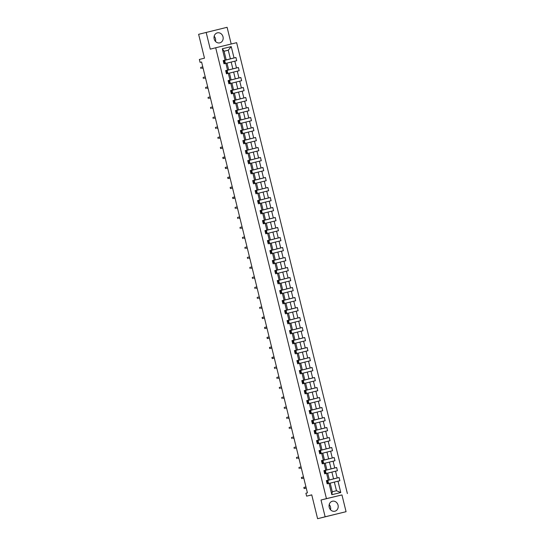 <?xml version="1.0" encoding="UTF-8"?>
<svg xmlns="http://www.w3.org/2000/svg" width="546" height="546" viewBox="0 0 546 546"><rect width="100%" height="100%" fill="white"/><g stroke="black" fill="none" stroke-linecap="round" stroke-linejoin="round"><path stroke-width="0.82" d="M214.182 38.93A5.146 4.539 75.7 0 0 219.867 42.847A5.146 4.539 75.7 0 0 223.007 36.787A5.146 4.539 75.7 0 0 217.322 32.869A5.146 4.539 75.7 0 0 214.182 38.93M215.486 41.4A5.146 4.539 75.7 0 0 215.472 38.705A5.146 4.539 75.7 0 0 214.168 36.234M329.218 507.295A5.146 4.539 75.7 0 0 334.903 511.213A5.146 4.539 75.7 0 0 338.049 505.152A5.146 4.539 75.7 0 0 332.364 501.235A5.146 4.539 75.7 0 0 329.218 507.295M330.528 509.766A5.146 4.539 75.7 0 0 330.514 507.07A5.146 4.539 75.7 0 0 329.211 504.6M346.068 511.691L341.953 494.929L321.014 500.013L325.136 516.782L346.068 511.691L317.601 518.7L311.746 494.853L306.62 496.157L311.759 494.908M325.136 516.782L317.601 518.7M231.197 44.001L227.095 27.3L198.621 34.309L204.484 58.156L199.358 59.459L200.075 62.381L201.583 62.012L200.075 62.381M347.379 493.55L236.636 42.684L215.697 47.768L326.44 498.635L341.953 494.929M224.679 60.306L230.385 58.852L228.262 50.198L231.245 46.608L234.029 57.958L235.927 57.494L224.693 60.353M224.085 51.263L228.262 50.198L224.072 51.215L226.201 59.869L224.454 60.319M230.385 58.852L234.029 57.958M227.136 70.311L232.842 68.857L231.176 62.06L236.711 60.702L235.927 57.494M234.814 61.159L236.486 67.957L238.384 67.492L227.15 70.359M229.593 80.31L235.299 78.856L233.633 72.058L239.168 70.7L238.384 67.492M237.271 71.157L238.943 77.955L240.841 77.498L229.607 80.358M230.569 90.616L237.756 88.855L236.09 82.064L241.625 80.699L240.841 77.498M239.728 81.163L241.4 87.954L243.291 87.496L232.064 90.356M234.507 100.314L240.213 98.86L238.541 92.062L244.082 90.704L243.291 87.496M242.185 91.162L243.857 97.959L245.748 97.495L234.521 100.362M236.964 110.312L242.67 108.859L240.998 102.061L246.539 100.703L245.748 97.495M244.642 101.16L246.314 107.958L248.205 107.501L236.978 110.36M239.421 120.311L245.127 118.857L243.455 112.066L248.996 110.701L248.205 107.501M247.099 111.166L248.764 117.956L250.662 117.499L239.428 120.359M241.878 130.317L247.584 128.863L245.912 122.065L251.453 120.7L250.662 117.499M249.556 121.164L251.221 127.962L253.119 127.498L241.885 130.364M244.335 140.315L250.041 138.861L248.369 132.064L253.904 130.706L253.119 127.498M252.013 131.163L253.678 137.961L255.576 137.496L244.342 140.363M246.792 150.314L252.498 148.86L250.826 142.062L256.361 140.704L255.576 137.496M254.47 141.168L256.135 147.959L258.033 147.502L246.799 150.362M249.242 160.312L254.948 158.859L253.283 152.068L258.818 150.703L258.033 147.502M256.927 151.167L258.592 157.965L260.49 157.501L249.256 160.36M251.699 170.318L257.405 168.864L255.74 162.066L261.275 160.708L260.49 157.501M259.377 161.166L261.049 167.963L262.947 167.499L251.713 170.366M254.156 180.316L259.862 178.863L258.197 172.065L263.732 170.707L262.947 167.499M261.834 171.171L263.506 177.962L265.404 177.505L254.17 180.364M256.613 190.315L262.319 188.861L260.654 182.071L266.189 180.706L265.404 177.505M264.291 181.17L265.963 187.96L267.861 187.503L256.627 190.363M259.07 200.321L264.776 198.867L263.111 192.069L268.646 190.711L267.861 187.503M266.748 191.168L268.42 197.966L270.318 197.502L259.084 200.368M261.527 210.319L267.233 208.865L265.561 202.068L271.103 200.71L270.318 197.502M269.205 201.167L270.877 207.965L272.768 207.507L261.541 210.367M263.984 220.318L269.69 218.864L268.018 212.073L273.56 210.708L272.768 207.507M271.662 211.172L273.334 217.963L275.225 217.506L263.998 220.366M266.441 230.323L272.147 228.87L270.475 222.072L276.017 220.714L275.225 217.506M274.119 221.171L275.791 227.969L277.682 227.505L266.455 230.371M268.898 240.322L274.604 238.868L272.932 232.07L278.474 230.712L277.682 227.505M276.576 231.17L278.242 237.967L280.139 237.503L268.905 240.37M271.355 250.321L277.061 248.867L275.389 242.069L280.931 240.711L280.139 237.503M279.033 241.175L280.699 247.966L282.596 247.509L271.362 250.368M273.812 260.319L279.518 258.865L277.846 252.075L283.381 250.71L282.596 247.509M281.49 251.174L283.156 257.971L285.053 257.507L273.819 260.367M276.262 270.325L281.975 268.871L280.303 262.073L285.838 260.715L285.053 257.507M283.947 261.172L285.613 267.97L287.51 267.506L276.276 270.372M278.719 280.323L284.425 278.87L282.76 272.072L288.295 270.714L287.51 267.506M286.404 271.178L288.07 277.969L289.967 277.511L278.733 280.371M281.176 290.322L286.882 288.868L285.217 282.077L290.752 280.712L289.967 277.511M288.854 281.176L290.527 287.967L292.424 287.51L281.19 290.37M283.633 300.327L289.339 298.874L287.674 292.076L293.209 290.718L292.424 287.51M291.311 291.175L292.984 297.973L294.881 297.509L283.647 300.375M286.09 310.326L291.796 308.872L290.131 302.075L295.666 300.716L294.881 297.509M293.768 301.174L295.441 307.971L297.338 307.514L286.104 310.374M288.547 320.325L294.253 318.871L292.588 312.08L298.123 310.715L297.338 307.514M296.225 311.179L297.898 317.97L299.788 317.513L288.561 320.372M291.004 330.33L296.71 328.876L295.038 322.079L300.58 320.72L299.788 317.513M298.682 321.178L300.355 327.975L302.245 327.511L291.018 330.378M293.461 340.329L299.167 338.875L297.495 332.077L303.037 330.719L302.245 327.511M301.139 331.176L302.812 337.974L304.702 337.517L293.475 340.376M295.918 350.327L301.624 348.874L299.952 342.083L305.494 340.718L304.702 337.517M303.596 341.182L305.262 347.973L307.159 347.515L295.925 350.375M298.375 360.333L304.081 358.872L302.409 352.081L307.951 350.716L307.159 347.515M306.053 351.18L307.719 357.978L309.616 357.514L298.382 360.374M300.832 370.331L306.538 368.878L304.866 362.08L310.401 360.722L309.616 357.514M308.51 361.179L310.176 367.977L312.073 367.513L300.839 370.379M303.289 380.33L308.995 378.876L307.323 372.079L312.858 370.72L312.073 367.513M310.967 371.184L312.633 377.975L314.53 377.518L303.296 380.378M304.259 390.643L311.445 388.875L309.78 382.084L315.315 380.719L314.53 377.518M313.424 381.183L315.09 387.981L316.987 387.517L305.753 390.376M329.047 483.36L330.159 483.108L332.282 491.762L336.473 490.745L334.343 482.091L337.988 481.19L340.772 492.533L331.832 494.71L329.047 483.36L327.15 483.824L326.365 480.617L328.255 480.159L326.59 473.362L324.693 473.819L323.908 470.618L325.798 470.154L324.133 463.363L322.236 463.82L321.451 460.612L323.348 460.155L321.676 453.357L319.779 453.822L318.994 450.614L320.891 450.157L319.219 443.359L317.322 443.823L316.537 440.615L318.434 440.151L316.762 433.36L314.865 433.817L314.08 430.617L315.977 430.152L314.305 423.355L312.414 423.819L311.623 420.611L313.52 420.154L311.848 413.356L309.957 413.82L309.166 410.612L311.063 410.148L309.391 403.358L307.5 403.815L306.709 400.614L313.902 398.88L312.237 392.083L317.772 390.724L316.987 387.517M315.875 391.182L317.547 397.979L319.444 397.515L308.21 400.382M309.173 410.64L316.359 408.879L314.694 402.081L320.229 400.723L319.444 397.515M318.332 401.18L320.004 407.978L321.901 407.521L310.667 410.38M311.63 420.638L318.816 418.878L317.151 412.087L322.686 410.722L321.901 407.521M320.789 411.186L322.461 417.977L324.358 417.519L313.124 420.379M315.568 430.337L321.273 428.883L319.608 422.085L325.143 420.727L324.358 417.519M323.246 421.184L324.918 427.982L326.815 427.518L315.581 430.385M318.025 440.335L323.73 438.882L322.058 432.084L327.6 430.726L326.815 427.518M325.703 431.183L327.375 437.981L329.265 437.523L318.038 440.383M320.482 450.334L326.187 448.88L324.515 442.089L330.057 440.724L329.265 437.523M328.16 441.188L329.832 447.979L331.722 447.522L320.495 450.382M322.939 460.339L328.644 458.886L326.972 452.088L332.514 450.73L331.722 447.522M330.617 451.187L332.289 457.985L334.179 457.521L322.952 460.387M325.396 470.338L331.101 468.884L329.429 462.087L334.971 460.728L334.179 457.521M333.074 461.186L334.739 467.983L336.636 467.519L325.402 470.386M327.853 480.337L333.558 478.883L331.886 472.085L337.428 470.727L336.636 467.519M335.531 471.191L337.196 477.982L339.093 477.525L327.859 480.384M337.988 481.19L339.878 480.726L339.093 477.525M306.709 400.614L308.606 400.15L306.941 393.359L305.043 393.816L304.252 390.608L306.149 390.151L304.484 383.353L302.586 383.818L301.801 380.61L303.692 380.152L302.027 373.355L300.129 373.812L299.345 370.611L301.235 370.147L299.57 363.356L297.672 363.813L296.887 360.606L298.778 360.148L297.113 353.351L295.215 353.815L294.43 350.607L296.328 350.15L294.656 343.352L292.758 343.809L291.974 340.608L293.871 340.144L292.199 333.353L290.301 333.811L289.517 330.61L291.414 330.146L289.742 323.348L287.844 323.812L287.06 320.604L288.957 320.147L287.285 313.349L285.387 313.814L284.603 310.606L286.5 310.142L284.828 303.351L282.937 303.808L282.145 300.607L284.043 300.143L282.371 293.345L280.48 293.809L279.689 290.602L281.586 290.144L279.914 283.347L278.023 283.811L277.231 280.603L279.129 280.146L277.464 273.348L275.566 273.805L274.774 270.604L276.672 270.14L275.007 263.349L273.109 263.807L272.324 260.599L274.215 260.142L272.55 253.344L270.652 253.808L269.867 250.6L271.758 250.143L270.093 243.345L268.195 243.803L267.41 240.602L269.301 240.138L267.636 233.347L265.738 233.804L264.953 230.603L266.851 230.139L265.179 223.341L263.281 223.805L262.496 220.598L264.394 220.14L262.722 213.343L260.824 213.807L260.039 210.599L261.937 210.135L260.265 203.344L258.367 203.801L257.582 200.6L259.48 200.136L257.808 193.339L255.917 193.803L255.125 190.595L257.023 190.138L255.351 183.34L253.46 183.804L252.668 180.596L254.566 180.132L252.894 173.341L251.003 173.799L250.211 170.598L252.109 170.134L250.443 163.343L248.546 163.8L247.754 160.592L249.652 160.135L247.986 153.337L246.089 153.801L245.304 150.594L247.195 150.136L245.529 143.339L243.632 143.796L242.847 140.595L244.738 140.131L243.072 133.34L241.175 133.797L240.39 130.59L242.281 130.132L240.615 123.335L238.718 123.799L237.933 120.591L239.83 120.134L238.158 113.336L236.261 113.8L235.476 110.592L237.374 110.128L235.701 103.337L233.804 103.795L233.019 100.594L234.916 100.13L233.244 93.332L231.347 93.796L230.562 90.588L232.46 90.131L230.787 83.333L228.89 83.797L228.105 80.59L230.002 80.126L228.33 73.335L226.44 73.792L225.648 70.591L227.545 70.127L225.873 63.329L223.983 63.793L223.191 60.586L225.089 60.128L222.304 48.778L231.245 46.608M306.62 496.157L305.903 493.243L307.412 492.854L201.583 61.991M225.873 63.329L226.986 63.077L228.658 69.874L226.911 70.318M228.658 69.874L227.545 70.127M227 63.124L231.176 62.06M232.842 68.857L236.486 67.957M228.33 73.335L229.443 73.075L231.115 79.873L229.368 80.317M231.115 79.873L230.002 80.126M229.456 73.123L233.633 72.058M235.299 78.856L238.943 77.955M230.787 83.333L231.9 83.081L233.572 89.872L231.825 90.322M233.572 89.872L232.46 90.131M231.913 83.129L236.09 82.064M237.756 88.855L241.4 87.954M233.244 93.332L234.357 93.079L236.022 99.877L234.282 100.321M236.022 99.877L234.916 100.13M234.37 93.127L238.541 92.062M240.213 98.86L243.857 97.959M235.701 103.337L236.814 103.078L238.479 109.876L236.739 110.319M238.479 109.876L237.374 110.128M236.827 103.126L240.998 102.061M242.67 108.859L246.314 107.958M238.158 113.336L239.271 113.083L240.936 119.874L239.196 120.318M240.936 119.874L239.83 120.134M239.278 113.124L243.455 112.066M245.127 118.857L248.764 117.956M240.615 123.335L241.728 123.082L243.393 129.88L241.653 130.323M243.393 129.88L242.281 130.132M241.735 123.13L245.912 122.065M247.584 128.863L251.221 127.962M243.072 133.34L244.185 133.081L245.85 139.878L244.11 140.322M245.85 139.878L244.738 140.131M244.192 133.128L248.369 132.064M250.041 138.861L253.678 137.961M245.529 143.339L246.635 143.086L248.307 149.877L246.567 150.321M248.307 149.877L247.195 150.136M246.649 143.127L250.826 142.062M252.498 148.86L256.135 147.959M247.986 153.337L249.092 153.085L250.764 159.882L249.017 160.326M250.764 159.882L249.652 160.135M249.106 153.133L253.283 152.068M254.948 158.859L258.592 157.965M250.443 163.343L251.549 163.083L253.221 169.881L251.474 170.325M253.221 169.881L252.109 170.134M251.563 163.131L255.74 162.066M257.405 168.864L261.049 167.963M252.894 173.341L254.006 173.082L255.678 179.88L253.931 180.323M255.678 179.88L254.566 180.132M254.02 173.13L258.197 172.065M259.862 178.863L263.506 177.962M255.351 183.34L256.463 183.087L258.135 189.878L256.388 190.329M258.135 189.878L257.023 190.138M256.477 183.135L260.654 182.071M262.319 188.861L265.963 187.96M257.808 193.339L258.92 193.086L260.592 199.884L258.845 200.327M260.592 199.884L259.48 200.136M258.934 193.134L263.111 192.069M264.776 198.867L268.42 197.966M260.265 203.344L261.377 203.085L263.049 209.882L261.302 210.326M263.049 209.882L261.937 210.135M261.391 203.132L265.561 202.068M267.233 208.865L270.877 207.965M262.722 213.343L263.834 213.09L265.499 219.881L263.759 220.325M265.499 219.881L264.394 220.14M263.848 213.131L268.018 212.073M269.69 218.864L273.334 217.963M265.179 223.341L266.291 223.089L267.956 229.886L266.216 230.33M267.956 229.886L266.851 230.139M266.298 223.137L270.475 222.072M272.147 228.87L275.791 227.969M267.636 233.347L268.748 233.087L270.413 239.885L268.673 240.329M270.413 239.885L269.301 240.138M268.755 233.135L272.932 232.07M274.604 238.868L278.242 237.967M270.093 243.345L271.205 243.093L272.87 249.884L271.13 250.327M272.87 249.884L271.758 250.143M271.212 243.134L275.389 242.069M277.061 248.867L280.699 247.966M272.55 253.344L273.662 253.091L275.327 259.889L273.587 260.333M275.327 259.889L274.215 260.142M273.669 253.139L277.846 252.075M279.518 258.865L283.156 257.971M275.007 263.349L276.112 263.09L277.784 269.888L276.037 270.331M277.784 269.888L276.672 270.14M276.126 263.138L280.303 262.073M281.975 268.871L285.613 267.97M277.464 273.348L278.569 273.096L280.241 279.886L278.494 280.33M280.241 279.886L279.129 280.146M278.583 273.137L282.76 272.072M284.425 278.87L288.07 277.969M279.914 283.347L281.026 283.094L282.698 289.885L280.951 290.335M282.698 289.885L281.586 290.144M281.04 283.142L285.217 282.077M286.882 288.868L290.527 287.967M282.371 293.345L283.483 293.093L285.155 299.89L283.408 300.334M285.155 299.89L284.043 300.143M283.497 293.141L287.674 292.076M289.339 298.874L292.984 297.973M284.828 303.351L285.94 303.091L287.612 309.889L285.865 310.333M287.612 309.889L286.5 310.142M285.954 303.139L290.131 302.075M291.796 308.872L295.441 307.971M287.285 313.349L288.397 313.097L290.069 319.888L288.322 320.331M290.069 319.888L288.957 320.147M288.411 313.145L292.588 312.08M294.253 318.871L297.898 317.97M289.742 323.348L290.854 323.095L292.519 329.893L290.779 330.337M292.519 329.893L291.414 330.146M290.868 323.143L295.038 322.079M296.71 328.876L300.355 327.975M292.199 333.353L293.311 333.094L294.976 339.892L293.236 340.335M294.976 339.892L293.871 340.144M293.325 333.142L297.495 332.077M299.167 338.875L302.812 337.974M294.656 343.352L295.768 343.1L297.433 349.89L295.693 350.334M297.433 349.89L296.328 350.15M295.775 343.141L299.952 342.083M301.624 348.874L305.262 347.973M297.113 353.351L298.225 353.098L299.89 359.896L298.15 360.34M299.89 359.896L298.778 360.148M298.232 353.146L302.409 352.081M304.081 358.872L307.719 357.978M299.57 363.356L300.682 363.097L302.348 369.895L300.607 370.338M302.348 369.895L301.235 370.147M300.689 363.145L304.866 362.08M306.538 368.878L310.176 367.977M302.027 373.355L303.132 373.102L304.805 379.893L303.064 380.337M304.805 379.893L303.692 380.152M303.146 373.143L307.323 372.079M308.995 378.876L312.633 377.975M304.484 383.353L305.589 383.101L307.262 389.892L305.514 390.342M307.262 389.892L306.149 390.151M305.603 383.149L309.78 382.084M311.445 388.875L315.09 387.981M306.941 393.359L308.046 393.1L309.719 399.897L307.971 400.341M309.719 399.897L308.606 400.15M308.06 393.147L312.237 392.083M313.902 398.88L317.547 397.979M309.391 403.358L310.503 403.098L312.175 409.896L310.428 410.339M312.175 409.896L311.063 410.148M310.517 403.146L314.694 402.081M316.359 408.879L320.004 407.978M311.848 413.356L312.96 413.104L314.632 419.894L312.885 420.345M314.632 419.894L313.52 420.154M312.974 413.151L317.151 412.087M318.816 418.878L322.461 417.977M314.305 423.355L315.417 423.102L317.089 429.9L315.342 430.344M317.089 429.9L315.977 430.152M315.431 423.15L319.608 422.085M321.273 428.883L324.918 427.982M316.762 433.36L317.874 433.101L319.546 439.899L317.799 440.342M319.546 439.899L318.434 440.151M317.888 433.149L322.058 432.084M323.73 438.882L327.375 437.981M319.219 443.359L320.331 443.106L321.997 449.897L320.256 450.341M321.997 449.897L320.891 450.157M320.345 443.147L324.515 442.089M326.187 448.88L329.832 447.979M321.676 453.357L322.788 453.105L324.454 459.903L322.713 460.346M324.454 459.903L323.348 460.155M322.795 453.153L326.972 452.088M328.644 458.886L332.289 457.985M324.133 463.363L325.245 463.104L326.911 469.901L325.17 470.345M326.911 469.901L325.798 470.154M325.252 463.151L329.429 462.087M331.101 468.884L334.739 467.983M326.59 473.362L327.702 473.109L329.368 479.9L327.627 480.343M329.368 479.9L328.255 480.159M327.709 473.15L331.886 472.085M333.558 478.883L337.196 477.982M331.832 494.71L332.282 491.762M321.014 500.013L326.44 498.635M206.156 32.385L210.271 49.154L215.697 47.768M330.166 483.155L334.343 482.091M336.473 490.745L340.772 492.533M226.201 59.869L225.089 60.128M222.304 48.778L224.072 51.215M326.371 480.644L327.839 480.303L328.139 481.524L327.354 481.695L327.545 482.459L328.33 482.295L328.596 483.469M327.272 481.736L328.139 481.524M303.849 487.448L304.129 488.602L303.849 487.448L305.951 486.909M306.238 488.063L304.129 488.602L306.238 488.076M323.915 470.645L325.389 470.304L325.662 471.526L324.897 471.696L325.088 472.461L325.873 472.29L326.139 473.471M324.815 471.73L325.662 471.526M301.392 477.443L301.672 478.603L301.392 477.443L303.494 476.911M303.781 478.064L301.672 478.603L303.781 478.078M321.457 460.647L322.932 460.305L323.205 461.527L322.44 461.691L322.631 462.462L323.416 462.291L323.682 463.472M322.358 461.732L323.205 461.527M298.935 467.444L299.215 468.598L298.935 467.444L301.037 466.912M300.232 468.352L301.324 468.072L300.232 468.352M319 450.641L320.475 450.3L320.755 451.522L319.983 451.692L320.174 452.463L320.959 452.293L321.232 453.467M319.901 451.733L320.755 451.522M296.478 457.446L296.758 458.599L296.478 457.446L298.58 456.906M297.782 458.353L298.867 458.074L297.782 458.353M316.543 440.642L318.018 440.301L318.298 441.523L317.526 441.694L317.717 442.458L318.502 442.287L318.775 443.468M317.444 441.734L318.298 441.523M294.021 447.447L294.301 448.6L294.021 447.447L296.123 446.908M295.325 448.348L296.41 448.075L295.325 448.348M314.087 430.644L315.561 430.303L315.841 431.524L315.069 431.688L315.267 432.459L316.045 432.289L316.318 433.469M314.987 431.729L315.841 431.524M291.564 437.442L291.844 438.595L291.564 437.442L293.666 436.909M292.868 438.349L293.953 438.069L292.868 438.349M312.53 421.73L313.404 421.519L313.104 420.304L313.384 421.519L312.619 421.689L312.81 422.461L313.588 422.29L313.861 423.464M289.107 427.443L289.394 428.596L289.107 427.443L291.216 426.904M290.411 428.351L291.496 428.071L290.411 428.351M310.626 410.305L310.927 411.52L310.162 411.691L310.353 412.455L311.138 412.285L311.404 413.465M310.08 411.732L310.927 411.52M286.65 417.444L286.937 418.598L286.65 417.444L288.759 416.905M287.954 418.345L289.046 418.072L287.954 418.345M307.623 401.726L308.49 401.515L308.19 400.3L308.47 401.522L307.705 401.685L307.896 402.457L308.681 402.286L308.947 403.467M284.193 407.439L284.48 408.592L284.193 407.439L286.302 406.907M285.497 408.347L286.589 408.067L285.497 408.347M305.139 391.748L306.033 391.516L305.733 390.301L306.013 391.523L305.248 391.687L305.439 392.458L306.224 392.287L306.49 393.461M281.736 397.44L282.023 398.594L281.736 397.44L283.845 396.901M283.04 398.348L284.132 398.068L283.04 398.348M301.808 380.637L303.276 380.296L303.556 381.517L302.791 381.688L302.982 382.453L303.767 382.289L304.033 383.463M302.682 381.75L303.556 381.517M279.279 387.442L279.566 388.595L279.279 387.442L281.388 386.902M280.583 388.349L281.675 388.07L280.583 388.349M299.351 370.638L300.819 370.297L301.099 371.519L300.334 371.69L300.525 372.454L301.31 372.283L301.576 373.464M300.095 373.669L299.624 370.584M300.225 371.751L301.099 371.519M276.822 377.436L277.109 378.596L276.822 377.436L278.931 376.904M278.126 378.344L279.218 378.071L278.126 378.344M296.894 360.64L298.362 360.299L298.642 361.52L297.877 361.684L298.068 362.455L298.833 362.291M297.638 363.67L297.167 360.585M297.768 361.752L298.642 361.52M274.372 367.438L274.652 368.591L274.372 367.438L276.474 366.905M275.669 368.345L276.761 368.065L275.669 368.345M294.437 350.634L295.912 350.293L296.185 351.515L295.42 351.685L295.611 352.457L296.376 352.293M295.181 353.665L294.71 350.58M295.311 351.747L296.185 351.515M271.915 357.439L272.195 358.592L271.915 357.439L274.017 356.9M274.304 358.053L272.195 358.592L274.304 358.067M291.98 340.636L293.455 340.295L293.734 341.516L292.963 341.687L293.154 342.451L293.939 342.281L294.205 343.461M292.724 343.666L292.26 340.581M292.854 341.748L293.755 341.516L293.455 340.295M269.458 347.44L269.738 348.594L269.458 347.44L271.56 346.901M271.847 348.055L269.738 348.594L271.847 348.068M289.523 330.637L290.998 330.296L291.277 331.518L290.506 331.681L290.697 332.453L291.482 332.282L291.755 333.463L291.482 332.282M290.267 333.667L289.803 330.583M290.397 331.75L291.298 331.511L290.998 330.296M267.001 337.435L267.281 338.588L267.001 337.435L269.103 336.902M269.39 338.056L267.281 338.588L269.39 338.063M287.066 320.632L288.541 320.297L288.82 321.512L288.049 321.683L288.247 322.454L289.025 322.283L289.298 323.457L289.025 322.283M287.81 323.662L287.346 320.584M287.967 321.724L288.841 321.512L288.541 320.297M264.544 327.436L264.824 328.59L264.544 327.436L266.646 326.897M266.933 328.05L264.824 328.59L266.933 328.064M284.609 310.633L286.084 310.292L286.363 311.513L285.592 311.684L285.79 312.449L286.568 312.278L286.841 313.459M285.353 313.663L284.889 310.578M285.51 311.725L286.384 311.513L286.084 310.292M262.087 317.438L262.373 318.591L262.087 317.438L264.189 316.898M264.476 318.052L262.373 318.591L264.476 318.065M282.152 300.634L283.627 300.293L283.906 301.515L283.142 301.679L283.333 302.45L284.118 302.279L284.384 303.46M282.896 303.665L282.432 300.58M283.06 301.72L283.906 301.515M259.63 307.432L259.916 308.586L259.63 307.432L261.739 306.9M260.933 308.34L262.019 308.06L260.933 308.34M279.695 290.636L281.17 290.295L281.449 291.516L280.685 291.68L280.876 292.451L281.661 292.281L281.927 293.455L281.661 292.281M280.439 293.666L279.975 290.581M280.603 291.721L281.449 291.516M257.173 297.433L257.459 298.587L257.173 297.433L259.282 296.894M258.476 298.341L259.568 298.061L258.476 298.341M277.238 280.63L278.713 280.289L278.992 281.511L278.228 281.681L278.419 282.446L279.204 282.275L279.47 283.456L279.204 282.275M277.982 283.661L277.518 280.576M278.146 281.722L279.013 281.511L278.713 280.289M254.716 287.435L255.002 288.588L254.716 287.435L256.825 286.896M256.019 288.343L257.111 288.063L256.019 288.343M274.781 270.632L276.256 270.29L276.535 271.512L275.771 271.676L275.962 272.447L276.747 272.277L277.013 273.457L276.747 272.277M275.532 273.662L275.061 270.577M275.689 271.717L276.556 271.505L276.256 270.29M252.259 277.429L252.545 278.583L252.259 277.429L254.368 276.897M253.562 278.337L254.654 278.064L253.562 278.337M272.331 260.633L273.799 260.292L274.078 261.514L273.314 261.677L273.505 262.449L274.29 262.278L274.556 263.452L274.29 262.278M273.075 263.663L272.604 260.579M273.232 261.718L274.099 261.507L273.799 260.292M249.802 267.431L250.088 268.584L249.802 267.431L251.911 266.898M251.105 268.339L252.197 268.059L251.105 268.339M269.874 250.628L271.342 250.286L271.621 251.508L270.857 251.679L271.048 252.443L271.833 252.279L272.099 253.453L271.833 252.279M270.618 253.658L270.147 250.573M270.775 251.72L271.642 251.508L271.342 250.286M247.352 257.432L247.631 258.586L247.352 257.432L249.454 256.893M248.648 258.34L249.74 258.06L248.648 258.34M267.417 240.629L268.891 240.288L269.164 241.509L268.4 241.68L268.591 242.444L269.376 242.274L269.642 243.455L269.376 242.274M268.161 243.659L267.69 240.574M268.318 241.714L269.185 241.509L268.891 240.288M244.895 247.434L245.174 248.587L244.895 247.434L246.997 246.894M246.191 248.334L247.283 248.061L246.191 248.334M264.96 230.63L266.414 230.296M265.834 231.743L266.728 231.504L265.943 231.675L266.134 232.446L266.919 232.275L267.185 233.456L266.919 232.275M266.414 230.289L266.707 231.511L266.434 230.289M242.438 237.428L242.717 238.582L242.438 237.428L244.54 236.896M243.734 238.336L244.826 238.056L243.734 238.336M262.503 220.625L263.957 220.297M263.377 221.737L264.278 221.505L263.486 221.676L263.677 222.447L264.462 222.277L264.735 223.45L264.462 222.277M263.957 220.291L264.257 221.505L263.977 220.284M239.981 227.429L240.26 228.583L239.981 227.429L242.083 226.89M241.284 228.337L242.369 228.057L241.284 228.337M260.046 210.626L261.52 210.285L261.8 211.507L261.029 211.677L261.22 212.442L262.005 212.271L262.278 213.452L262.005 212.271M260.79 213.657L260.326 210.572M260.92 211.739L261.821 211.507L261.52 210.285M237.524 217.431L237.803 218.584L237.524 217.431L239.626 216.892M238.827 218.332L239.912 218.059L238.827 218.332M257.589 200.628L259.063 200.286L259.343 201.508L258.572 201.672L258.77 202.443L259.534 202.279M258.333 203.658L257.869 200.573M258.463 201.74L259.364 201.501L259.063 200.286M235.067 207.425L235.346 208.579L235.067 207.425L237.169 206.893M236.37 208.333L237.455 208.053L236.37 208.333M255.132 190.622L256.606 190.288L256.886 191.503L256.122 191.673L256.313 192.445L257.077 192.281M255.876 193.659L255.412 190.574M256.006 191.735L256.907 191.503L256.606 190.288M232.61 197.427L232.896 198.58L232.61 197.427L234.719 196.888M234.998 198.041L232.896 198.58L234.998 198.055M252.675 180.624L254.149 180.282L254.429 181.504L253.665 181.675L253.856 182.439L254.641 182.268L254.907 183.449L254.641 182.268M253.419 183.654L252.716 180.794M253.556 181.736L254.45 181.504L254.149 180.282M230.153 187.428L230.439 188.582L230.153 187.428L232.262 186.889M232.541 188.042L230.439 188.582L232.548 188.056M250.218 170.625L251.692 170.284L251.972 171.505L251.208 171.669L251.399 172.44L252.184 172.27L252.45 173.451L252.184 172.27M250.962 173.655L250.259 170.789M251.099 171.737L251.993 171.499L251.692 170.284M227.696 177.423L227.982 178.576L227.696 177.423L229.805 176.89M230.084 178.044L227.982 178.576L230.091 178.057M247.761 160.626L249.235 160.285L249.515 161.507L248.751 161.671L248.942 162.442L249.727 162.271L249.993 163.445L249.727 162.271M248.512 163.657L247.802 160.79M248.642 161.732L249.536 161.5L249.235 160.285M225.239 167.424L225.525 168.577L225.239 167.424L227.348 166.885M227.627 168.045L225.525 168.577L227.634 168.052M245.311 150.621L246.778 150.28L247.058 151.501L246.294 151.672L246.485 152.436L247.27 152.273L247.536 153.446M246.055 153.651L245.352 150.792M246.185 151.733L247.079 151.501L246.778 150.28M222.782 157.425L223.068 158.579L222.782 157.425L224.891 156.886M225.17 158.04L223.068 158.579L225.177 158.053M242.854 140.622L244.321 140.281L244.601 141.503L243.837 141.673L244.028 142.438L244.813 142.267L245.079 143.448M243.598 143.653L242.895 140.793M243.728 141.735L244.622 141.503L244.321 140.281M220.325 147.42L220.611 148.58L220.325 147.42L222.434 146.888M222.713 148.041L220.611 148.58L222.72 148.055M240.397 130.624L241.864 130.282L242.144 131.504L241.38 131.668L241.571 132.439L242.356 132.269L242.622 133.449M241.141 133.654L240.67 130.569M241.271 131.736L242.144 131.504M217.874 137.421L218.154 138.575L217.874 137.421L219.977 136.889M219.171 138.329L220.263 138.049L219.171 138.329M237.94 120.618L239.414 120.277L239.687 121.499L238.923 121.669L239.114 122.441L239.899 122.27L240.165 123.444L239.899 122.27M238.684 123.649L238.213 120.564M238.814 121.731L239.708 121.499L239.414 120.277M215.417 127.423L215.697 128.576L215.417 127.423L217.52 126.884M216.714 128.33L217.806 128.051L216.714 128.33M235.483 110.62L236.957 110.278L237.237 111.5L236.466 111.671L236.657 112.435L237.442 112.264L237.708 113.445L237.442 112.264M236.227 113.65L235.763 110.565M236.357 111.732L237.237 111.5M212.96 117.424L213.24 118.578L212.96 117.424L215.063 116.885M214.264 118.325L215.349 118.052L214.264 118.325M233.026 100.621L234.5 100.28L234.78 101.501L234.009 101.665L234.2 102.436L234.985 102.266L235.258 103.447L234.985 102.266M233.77 103.651L233.306 100.566M233.9 101.733L234.78 101.501M210.503 107.419L210.783 108.572L210.503 107.419L212.606 106.886M211.807 108.326L212.892 108.047L211.807 108.326M231.443 91.728L232.343 91.496L232.043 90.281L232.323 91.496L231.552 91.667L231.75 92.438L232.528 92.267L232.821 93.441M208.046 97.42L208.326 98.573L208.046 97.42L210.149 96.881M209.35 98.328L210.435 98.048L209.35 98.328M228.112 80.617L229.586 80.276L229.866 81.497L229.095 81.668L229.293 82.432L230.071 82.262L230.364 83.436M228.986 81.729L229.866 81.497M205.589 87.421L205.876 88.575L205.589 87.421L207.692 86.882M206.893 88.322L207.978 88.049L206.893 88.322M225.655 70.618L227.109 70.284M226.529 71.731L227.429 71.492L226.645 71.662L226.836 72.434L227.621 72.263L227.887 73.444M203.132 77.416L203.419 78.569L203.132 77.416L205.241 76.884M204.436 78.324L205.521 78.044L204.436 78.324M223.198 60.62L224.652 60.285M224.078 61.725L224.972 61.493L224.188 61.664L224.379 62.435L225.164 62.264L225.43 63.438M200.675 67.417L200.962 68.571L200.675 67.417L202.784 66.878M201.979 68.325L203.071 68.045L201.979 68.325M326.644 480.589L327.423 483.756M327.818 480.309L328.119 481.524M328.023 482.35L328.317 483.538M327.539 480.364L327.832 481.579M324.188 470.591L324.966 473.757M325.566 472.351L325.86 473.539M325.082 470.365L325.382 471.58M321.731 460.592L322.509 463.752M323.109 462.346L323.403 463.54M322.625 460.36L322.925 461.582M319.28 450.587L320.052 453.753M320.652 452.347L320.946 453.535M320.168 450.361L320.468 451.576M316.823 440.588L317.601 443.755M318.195 442.349L318.489 443.536M317.711 440.363L318.011 441.577M314.366 430.589L315.144 433.749M315.745 432.35L316.032 433.538M315.254 430.357L315.554 431.579M311.909 420.591L312.687 423.751M313.288 422.345L313.575 423.532M312.797 420.359L313.097 421.573M309.452 410.585L310.23 413.752M310.831 412.346L311.124 413.534M310.34 410.36L310.64 411.575M306.995 400.587L307.773 403.753M308.374 402.347L308.667 403.535M307.883 400.355L308.183 401.576M304.538 390.588L305.316 393.748M305.917 392.342L306.21 393.529M305.426 390.356L305.726 391.578M302.081 380.582L302.859 383.749M303.46 382.343L303.753 383.531M302.969 380.357L303.269 381.572M301.003 372.345L301.296 373.532M300.518 370.359L300.812 371.573M298.833 362.285L299.119 363.465M298.546 362.339L298.839 363.534M298.061 360.353L298.355 361.575M296.376 352.286L296.662 353.46M296.089 352.341L296.382 353.528M295.604 350.355L295.905 351.569M293.632 342.342L293.925 343.53M293.147 340.356L293.448 341.571M291.175 332.337L291.468 333.531M290.69 330.35L290.991 331.572M288.725 322.338L289.011 323.525M288.233 320.352L288.534 321.567M286.268 312.339L286.554 313.527M285.776 310.353L286.077 311.568M283.811 302.341L284.097 303.528M283.319 300.348L283.62 301.569M281.354 292.335L281.647 293.523M280.862 290.349L281.163 291.571M278.897 282.337L279.19 283.524M278.405 280.351L278.706 281.565M276.44 272.338L276.733 273.526M275.948 270.345L276.249 271.567M273.983 262.333L274.276 263.527M273.498 260.346L273.792 261.568M271.526 252.334L271.819 253.521M271.041 250.348L271.335 251.563M269.069 242.335L269.362 243.523M268.584 240.349L268.885 241.564M265.233 230.576L266.011 233.736M266.612 232.33L266.905 233.524M266.127 230.344L266.428 231.565M262.783 220.57L263.554 223.737M264.155 222.331L264.448 223.519M263.67 220.345L263.971 221.56M261.698 212.333L261.991 213.52M261.213 210.346L261.514 211.561M259.527 202.273L259.821 203.453L259.548 202.273M259.248 202.334L259.534 203.522M258.756 200.341L259.057 201.563M257.077 192.274L257.364 193.448L257.091 192.274M256.791 192.329L257.077 193.516M256.299 190.342L256.6 191.564M254.334 182.33L254.627 183.517M253.842 180.344L254.143 181.559M251.877 172.331L252.17 173.519M251.385 170.338L251.686 171.56M249.42 162.326L249.713 163.513M248.928 160.34L249.229 161.561M246.963 152.327L247.256 153.515M246.471 150.341L246.772 151.556M244.506 142.329L244.799 143.516M244.021 140.342L244.315 141.557M242.049 132.323L242.342 133.517M241.564 130.337L241.858 131.559M239.592 122.324L239.885 123.512M239.107 120.338L239.407 121.553M237.135 112.326L237.428 113.513M236.65 110.34L236.95 111.555M234.678 102.32L234.971 103.515M234.193 100.334L234.493 101.556M230.849 90.568L231.627 93.728M232.507 92.267L232.801 93.441M232.227 92.322L232.514 93.509M231.736 90.336L232.036 91.551M228.392 80.562L229.17 83.729M230.05 82.269L230.344 83.442M229.77 82.323L230.057 83.511M229.279 80.337L229.579 81.552M225.935 70.564L226.713 73.73M227.109 70.277L227.409 71.499M227.313 72.325L227.6 73.512M226.822 70.332L227.122 71.553M223.478 60.565L224.256 63.725M224.652 60.278L224.952 61.5M224.856 62.319L225.15 63.507M224.365 60.333L224.665 61.555M328.617 483.463L328.33 482.295M326.16 473.464L325.873 472.29M325.682 471.526L325.389 470.304M323.703 463.465L323.416 462.291M323.225 461.52L322.932 460.305M321.246 453.467L320.959 452.293M320.775 451.522L320.475 450.3M318.796 443.461L318.502 442.287M318.318 441.523L318.018 440.301M316.339 433.463L316.045 432.289M315.861 431.517L315.561 430.303M313.882 423.464L313.588 422.29M311.425 413.458L311.138 412.285M310.947 411.52L310.647 410.299M308.968 403.46L308.681 402.286M306.511 393.461L306.224 392.287M304.054 383.456L303.767 382.289M303.576 381.517L303.276 380.296M301.597 373.457L301.31 372.283M301.119 371.519L300.819 370.297M299.14 363.459L298.853 362.285M298.662 361.513L298.362 360.299M296.683 353.453L296.396 352.286M296.205 351.515L295.912 350.293M294.226 343.454L293.939 342.281M286.862 313.452L286.568 312.278M284.405 303.453L284.118 302.279M283.927 301.508L283.627 300.293M281.47 291.509L281.17 290.295M247.556 153.44L247.27 152.273M245.099 143.441L244.813 142.267M242.642 133.442L242.356 132.269M242.165 131.497L241.864 130.282M237.257 111.5L236.957 110.278M234.8 101.495L234.5 100.28M229.886 81.497L229.586 80.276M227.907 73.437L227.621 72.263M227.429 71.492L227.129 70.277M225.45 63.438L225.164 62.264M224.972 61.493L224.672 60.278"/></g></svg>
